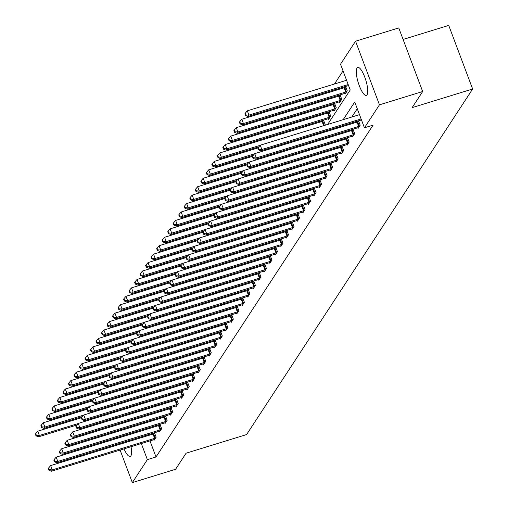 <?xml version="1.0" encoding="UTF-8"?>
<svg xmlns="http://www.w3.org/2000/svg" width="508" height="508" viewBox="0 0 508 508"><rect width="100%" height="100%" fill="white"/><g stroke="black" fill="none" stroke-linecap="round" stroke-linejoin="round"><path stroke-width="0.76" d="M367.062 94.812A14.656 3.975 72.9 0 1 366.332 95.409A14.656 3.975 72.9 0 1 358.724 84.112A14.656 3.975 72.9 0 1 356.984 67.989A14.656 3.975 72.9 0 1 357.708 67.393A14.656 3.975 72.9 0 1 365.322 78.696A14.656 3.975 72.9 0 1 367.062 94.812M131.026 446.716A14.656 3.975 72.9 0 1 130.905 455.828A14.656 3.975 72.9 0 1 130.181 456.425A14.656 3.975 72.9 0 1 124.016 448.875M122.072 443.598A14.656 3.975 72.9 0 1 121.837 442.817M120.567 437.331A14.656 3.975 72.9 0 1 120.434 436.512M120.263 430.695A14.656 3.975 72.9 0 1 120.479 429.768M403.098 39.446L448.729 25.4L472.637 89.008L246.596 434.569L186.093 453.193L175.558 469.297L132.34 482.6L120.117 450.075M343.04 70.891L334.474 83.991M329.66 91.351L328.955 92.424M324.142 99.778L323.444 100.857M318.63 108.21L317.925 109.29M313.112 116.643L312.414 117.716M307.6 125.076L306.896 126.149M327.666 124.447L350.215 89.979L340.525 64.192L355.549 41.218L379.457 104.826L364.433 127.8L354.736 102.013L343.186 119.672M379.457 104.826L422.669 91.529L398.761 27.921L355.549 41.218M138.621 410.712L138.913 411.486M142.672 403.593L143.142 402.59M148.19 395.16L148.654 394.157M153.702 386.734L154.172 385.731M159.22 378.301L159.683 377.298M164.732 369.868L165.202 368.865M170.25 361.442L170.713 360.439M175.762 353.009L176.232 352.006M181.28 344.576L181.743 343.573M186.792 336.144L187.261 335.14M192.31 327.717L192.773 326.714M197.822 319.284L198.291 318.281M203.34 310.852L203.803 309.848M208.851 302.425L209.321 301.422M214.37 293.992L214.833 292.989M219.881 285.56L220.351 284.556M225.4 277.127L225.863 276.123M230.911 268.7L231.381 267.697M236.43 260.267L236.893 259.264M241.941 251.835L242.411 250.831M247.459 243.408L247.923 242.405M252.971 234.975L253.441 233.972M258.489 226.543L258.953 225.539M264.001 218.11L264.471 217.113M269.519 209.683L269.983 208.68M275.031 201.251L275.501 200.247M280.549 192.818L281.013 191.814M286.061 184.391L286.531 183.388M291.579 175.959L292.043 174.955M297.091 167.526L297.561 166.522M302.609 159.099L303.073 158.096M308.121 150.666L308.591 149.663M313.639 142.234L314.103 141.23M319.151 133.801L319.621 132.798M324.669 125.374L325.203 124.555L323.59 120.256L323.018 121.133M328.346 118.688L328.6 119.367L330.721 116.122L329.101 111.823L328.53 112.7M333.858 110.255L334.112 110.934L336.233 107.69L334.62 103.391L334.048 104.267M339.376 101.829L339.63 102.502L341.751 99.263L340.131 94.964L339.56 95.834M344.888 93.396L345.142 94.069L347.262 90.83L345.65 86.531L345.078 87.408M149.968 440.887L156.013 456.971L373.075 125.139L364.433 127.8M357.257 108.712L351.828 117.011M347.015 124.365L346.316 125.444M341.503 132.798L340.798 133.871M335.985 141.23L335.286 142.303M330.473 149.657L329.768 150.736M324.955 158.09L324.256 159.169M319.443 166.522L318.738 167.596M313.925 174.955L313.226 176.028M308.413 183.382L307.708 184.461M302.895 191.814L302.197 192.888M297.383 200.247L296.678 201.32M291.865 208.674L291.167 209.753M286.353 217.106L285.648 218.186M280.835 225.539L280.137 226.612M275.323 233.972L274.618 235.045M269.805 242.399L269.107 243.478M264.293 250.831L263.589 251.904M258.775 259.264L258.077 260.337M253.263 267.691L252.559 268.77M247.745 276.123L247.047 277.203M242.233 284.556L241.529 285.629M236.715 292.989L236.017 294.062M231.204 301.415L230.499 302.495M225.685 309.848L224.987 310.921M220.174 318.281L219.469 319.354M214.655 326.707L213.957 327.787M209.144 335.14L208.439 336.213M203.625 343.573L202.927 344.646M198.114 352L197.409 353.079M192.596 360.432L191.897 361.512M187.084 368.865L186.379 369.938M181.566 377.298L180.867 378.371M176.054 385.724L175.349 386.804M170.536 394.157L169.837 395.23M165.024 402.59L164.319 403.663M159.506 411.016L158.807 412.096M153.994 419.449L153.289 420.529M148.476 427.882L147.777 428.955M147.695 434.854L147.987 435.623M153.759 439.725L154.013 440.398L156.134 437.159L154.521 432.86L153.943 433.737M160.103 431.095L159.868 431.14A1.88 0.4 159.4 0 0 159.245 431.298L159.525 431.971L161.646 428.727L160.033 424.428L159.461 425.304M164.789 422.859L165.043 423.539L167.164 420.294L165.551 415.995L164.973 416.871M170.301 414.433L170.555 415.106L172.676 411.861L171.063 407.568L170.491 408.438M175.819 406L176.073 406.673L178.194 403.435L176.581 399.136L176.003 400.012M181.331 397.567L181.585 398.247L183.706 395.002L182.093 390.703L181.521 391.579M186.849 389.134L187.103 389.814L189.224 386.569L187.611 382.276L187.033 383.146M192.361 380.708L192.615 381.381L194.735 378.142L193.123 373.844L192.551 374.72M198.704 372.078L198.469 372.123A1.88 0.4 159.4 0 0 197.853 372.281L198.133 372.955L200.254 369.71L198.641 365.411L198.063 366.287M203.391 363.842L203.644 364.522L205.765 361.277L204.153 356.978L203.581 357.854M208.909 355.416L209.163 356.089L211.284 352.85L209.671 348.551L209.093 349.421M215.252 346.786L215.017 346.831A1.88 0.4 159.4 0 0 214.395 346.989L214.674 347.656L216.795 344.418L215.182 340.119L214.611 340.995M219.939 338.55L220.193 339.23L222.314 335.985L220.701 331.686L220.123 332.562M225.45 330.117L225.704 330.797L227.825 327.552L226.212 323.259L225.641 324.129M230.969 321.691L231.223 322.364L233.343 319.126L231.731 314.827L231.153 315.703M236.48 313.258L236.734 313.938L238.855 310.693L237.242 306.394L236.671 307.27M241.999 304.825L242.252 305.505L244.373 302.26L242.761 297.961L242.183 298.837M247.51 296.399L247.764 297.072L249.885 293.834L248.272 289.535L247.701 290.405M253.854 287.769L253.619 287.814A1.88 0.4 159.4 0 0 253.003 287.973L253.282 288.646L255.403 285.401L253.79 281.102L253.213 281.978M258.54 279.533L258.794 280.213L260.915 276.968L259.302 272.669L258.731 273.545M264.058 271.101L264.312 271.78L266.433 268.535L264.82 264.243L264.243 265.113M270.402 262.477L270.167 262.522A1.88 0.4 159.4 0 0 269.545 262.68L269.824 263.347L271.951 260.109L270.332 255.81L269.761 256.686M275.088 254.241L275.342 254.921L277.463 251.676L275.85 247.377L275.272 248.253M280.6 245.809L280.854 246.488L282.981 243.243L281.362 238.944L280.791 239.82M286.118 237.382L286.372 238.055L288.493 234.817L286.88 230.518L286.302 231.394M291.63 228.949L291.884 229.629L294.011 226.384L292.392 222.085L291.821 222.961M297.148 220.516L297.402 221.196L299.523 217.951L297.91 213.652L297.339 214.528M302.66 212.09L302.914 212.763L305.041 209.518L303.422 205.226L302.851 206.096M308.178 203.657L308.432 204.33L310.553 201.092L308.94 196.793L308.369 197.669M313.69 195.224L313.944 195.904L316.071 192.659L314.452 188.36L313.88 189.236M319.208 186.792L319.462 187.471L321.583 184.226L319.97 179.934L319.399 180.804M325.552 178.168L325.317 178.213A1.88 0.4 159.4 0 0 324.695 178.371L324.974 179.038L327.101 175.8L325.482 171.501L324.91 172.377M330.238 169.932L330.492 170.612L332.613 167.367L331 163.068L330.429 163.944M335.75 161.5L336.01 162.179L338.131 158.934L336.512 154.635L335.94 155.512M341.268 153.073L341.522 153.746L343.643 150.508L342.03 146.209L341.459 147.079M346.78 144.64L347.04 145.313L349.161 142.075L347.542 137.776L346.97 138.652M352.298 136.208L352.552 136.887L354.673 133.642L353.06 129.343L352.489 130.219M357.81 127.775L358.07 128.454L360.191 125.209L358.572 120.917L358 121.787M118.142 444.811L117.85 444.043M115.868 438.779L115.583 438.01M113.602 432.74L113.316 431.971M111.335 426.707L111.042 425.939M109.068 420.675L108.776 419.9M422.669 91.529L412.134 107.633L472.637 89.008M156.013 456.971L147.364 459.632L132.34 482.6M123.209 428.93A14.656 3.975 72.9 0 1 123.908 429.571M127.038 434.48A14.656 3.975 72.9 0 1 127.394 435.229M129.419 440.48A14.656 3.975 72.9 0 1 129.667 441.262M139.052 437.515L139.344 438.283M141.326 443.548L147.364 459.632M338.372 127.025L337.674 128.105M332.861 135.458L332.156 136.531M327.343 143.891L326.644 144.964M321.831 152.317L321.126 153.397M316.313 160.75L315.614 161.83M310.801 169.183L310.096 170.256M305.283 177.616L304.584 178.689M299.771 186.042L299.066 187.122M294.253 194.475L293.554 195.548M288.741 202.908L288.036 203.981M283.223 211.334L282.518 212.414M277.711 219.767L277.006 220.847M272.193 228.2L271.488 229.273M266.681 236.633L265.976 237.706M261.163 245.059L260.458 246.139M255.651 253.492L254.946 254.565M250.133 261.925L249.428 262.998M244.621 270.351L243.916 271.431M239.103 278.784L238.398 279.864M233.591 287.217L232.886 288.29M228.073 295.65L227.368 296.723M222.561 304.076L221.856 305.156M217.043 312.509L216.338 313.582M211.531 320.942L210.826 322.015M206.013 329.368L205.308 330.448M200.501 337.801L199.796 338.874M194.983 346.234L194.278 347.307M189.471 354.66L188.766 355.74M183.953 363.093L183.248 364.173M178.441 371.526L177.736 372.599M172.923 379.959L172.218 381.032M167.411 388.385L166.707 389.465M161.893 396.818L161.188 397.891M156.381 405.251L155.677 406.324M150.863 413.677L150.158 414.757M145.352 422.11L144.647 423.189M139.833 430.543L139.129 431.616M134.639 419.532L135.344 418.459M140.157 411.099L140.862 410.026M145.669 402.673L146.374 401.593M151.187 394.24L151.892 393.167M156.699 385.807L157.404 384.734M162.217 377.38L162.922 376.301M167.729 368.948L168.434 367.875M173.247 360.515L173.952 359.442M178.759 352.088L179.464 351.009M184.277 343.656L184.982 342.576M189.789 335.223L190.494 334.15M195.307 326.79L196.012 325.717M200.819 318.364L201.524 317.284M206.337 309.931L207.042 308.858M211.849 301.498L212.554 300.425M217.367 293.072L218.072 291.992M222.879 284.639L223.584 283.559M228.397 276.206L229.102 275.133M233.909 267.773L234.613 266.7M239.427 259.347L240.132 258.267M244.939 250.914L245.643 249.841M250.457 242.481L251.162 241.408M255.969 234.055L256.673 232.975M261.487 225.622L262.191 224.542M266.998 217.189L267.703 216.116M272.517 208.756L273.221 207.683M278.028 200.33L278.733 199.25M283.547 191.897L284.251 190.824M289.058 183.464L289.763 182.391M294.577 175.038L295.281 173.958M300.088 166.605L300.793 165.532M305.606 158.172L306.311 157.099M311.118 149.746L311.823 148.666M316.636 141.313L317.341 140.233M322.148 132.88L322.853 131.807M129.978 413.372L130.27 414.147M132.251 419.411L132.537 420.18M154.616 438.379L153.003 434.08L50.667 465.582L52.28 469.881L154.616 438.379A1.88 0.4 159.4 0 0 155.289 438.144L155.562 438.029M49.282 469.69L48.641 467.97L48.285 468.509L48.933 470.23L49.282 469.69L52.28 469.881L51.397 471.234L153.733 439.731A1.88 0.4 159.4 0 1 154.349 439.572L154.584 439.522M153.003 434.08A1.88 0.4 159.4 0 0 153.67 433.845L154.73 433.419M50.667 465.582L48.641 467.97M48.933 470.23L51.397 471.234M81.502 417.728L37.744 431.197L39.357 435.496L38.475 436.848L76.886 425.025M78.124 423.564L39.357 435.496L36.36 435.305L35.712 433.584L35.363 434.124L36.011 435.845L36.36 435.305M38.475 436.848L36.011 435.845M35.712 433.584L37.744 431.197M160.128 429.946L158.515 425.653L56.185 457.149L57.798 461.448L160.128 429.946A1.88 0.4 159.4 0 0 160.801 429.711L161.074 429.603M54.8 461.258L54.153 459.537L53.804 460.077L54.445 461.797L54.8 461.258L57.798 461.448L56.915 462.801L159.245 431.298M158.515 425.653A1.88 0.4 159.4 0 0 159.188 425.412L160.242 424.986M56.185 457.149L54.153 459.537M54.445 461.797L56.915 462.801M165.646 421.519L164.033 417.22L61.697 448.723L63.309 453.015L165.646 421.519A1.88 0.4 159.4 0 0 166.319 421.278L166.592 421.17M60.312 452.825L59.671 451.104L59.315 451.65L59.963 453.365L60.312 452.825L63.309 453.015L62.427 454.368L164.763 422.866A1.88 0.4 159.4 0 1 165.379 422.707L165.614 422.662M164.033 417.22A1.88 0.4 159.4 0 0 164.7 416.979L165.76 416.56M61.697 448.723L59.671 451.104M59.963 453.365L62.427 454.368M87.014 409.296L43.256 422.77L44.875 427.069L43.993 428.415L82.398 416.592M83.642 415.131L44.875 427.069L41.878 426.872L41.231 425.158L40.875 425.698L41.523 427.412L41.878 426.872M43.993 428.415L41.523 427.412M41.231 425.158L43.256 422.77M92.532 400.869L48.774 414.338L50.387 418.636L49.505 419.989L87.916 408.165M89.154 406.705L50.387 418.636L47.39 418.446L46.742 416.725L46.393 417.265L47.041 418.986L47.39 418.446M49.505 419.989L47.041 418.986M46.742 416.725L48.774 414.338M171.158 413.087L169.545 408.788L67.215 440.29L68.828 444.589L171.158 413.087A1.88 0.4 159.4 0 0 171.831 412.852L172.104 412.737M65.83 444.392L65.183 442.678L64.834 443.217L65.475 444.938L65.83 444.392L68.828 444.589L67.945 445.935L170.275 414.439A1.88 0.4 159.4 0 1 170.898 414.28L171.132 414.23M169.545 408.788A1.88 0.4 159.4 0 0 170.218 408.553L171.272 408.127M67.215 440.29L65.183 442.678M65.475 444.938L67.945 445.935M176.676 404.654L175.063 400.355L72.727 431.857L74.339 436.156L176.676 404.654A1.88 0.4 159.4 0 0 177.349 404.419L177.622 404.311M71.342 435.966L70.701 434.245L70.345 434.785L70.993 436.505L71.342 435.966L74.339 436.156L73.457 437.509L175.793 406.006A1.88 0.4 159.4 0 1 176.409 405.848L176.644 405.803M175.063 400.355A1.88 0.4 159.4 0 0 175.73 400.12L176.79 399.694M72.727 431.857L70.701 434.245M70.993 436.505L73.457 437.509M182.188 396.227L180.575 391.928L78.245 423.424L79.858 427.723L182.188 396.227A1.88 0.4 159.4 0 0 182.861 395.986L183.134 395.878M76.86 427.533L76.213 425.812L75.863 426.352L76.505 428.073L76.86 427.533L79.858 427.723L78.975 429.076L181.305 397.574A1.88 0.4 159.4 0 1 181.928 397.415L182.162 397.37M180.575 391.928A1.88 0.4 159.4 0 0 181.248 391.687L182.302 391.268M78.245 423.424L76.213 425.812M76.505 428.073L78.975 429.076M98.044 392.436L54.286 405.905L55.905 410.204L55.023 411.556L93.428 399.733M94.672 398.272L55.905 410.204L52.908 410.013L52.261 408.292L51.905 408.832L52.553 410.553L52.908 410.013M55.023 411.556L52.553 410.553M52.261 408.292L54.286 405.905M103.562 384.004L59.804 397.478L61.417 401.771L60.535 403.123L98.946 391.3M100.184 389.839L61.417 401.771L58.42 401.58L57.772 399.86L57.423 400.406L58.071 402.12L58.42 401.58M60.535 403.123L58.071 402.12M57.772 399.86L59.804 397.478M109.08 375.577L65.316 389.045L66.935 393.344L66.053 394.691L104.457 382.873M105.702 381.406L66.935 393.344L63.938 393.148L63.29 391.433L62.935 391.973L63.583 393.694L63.938 393.148M66.053 394.691L63.583 393.694M63.29 391.433L65.316 389.045M187.706 387.795L186.093 383.496L83.757 414.998L85.369 419.297L187.706 387.795A1.88 0.4 159.4 0 0 188.379 387.553L188.652 387.445M82.372 419.1L81.731 417.385L81.375 417.925L82.023 419.64L82.372 419.1L85.369 419.297L84.487 420.643L186.823 389.147A1.88 0.4 159.4 0 1 187.439 388.988L187.674 388.938M186.093 383.496A1.88 0.4 159.4 0 0 186.76 383.261L187.82 382.835M83.757 414.998L81.731 417.385M82.023 419.64L84.487 420.643M114.592 367.144L70.834 380.613L72.447 384.912L71.565 386.264L109.976 374.44M111.214 372.98L72.447 384.912L69.45 384.721L68.802 383L68.453 383.54L69.101 385.261L69.45 384.721M71.565 386.264L69.101 385.261M68.802 383L70.834 380.613M193.218 379.362L191.605 375.063L89.275 406.565L90.888 410.864L193.218 379.362A1.88 0.4 159.4 0 0 193.891 379.127L194.164 379.012M87.89 410.674L87.243 408.953L86.893 409.492L87.535 411.213L87.89 410.674L90.888 410.864L90.005 412.217L192.335 380.714A1.88 0.4 159.4 0 1 192.957 380.555L193.192 380.511M191.605 375.063A1.88 0.4 159.4 0 0 192.278 374.828L193.332 374.402M89.275 406.565L87.243 408.953M87.535 411.213L90.005 412.217M120.11 358.712L76.346 372.18L77.965 376.479L77.083 377.831L115.487 366.008M116.732 364.547L77.965 376.479L74.968 376.288L74.32 374.567L73.965 375.107L74.612 376.828L74.968 376.288M77.083 377.831L74.612 376.828M74.32 374.567L76.346 372.18M198.736 370.929L197.123 366.636L94.786 398.132L96.399 402.431L198.736 370.929A1.88 0.4 159.4 0 0 199.409 370.694L199.682 370.586M93.402 402.241L92.761 400.52L92.405 401.06L93.053 402.78L93.402 402.241L96.399 402.431L95.517 403.784L197.853 372.281M197.123 366.636A1.88 0.4 159.4 0 0 197.79 366.395L198.85 365.97M94.786 398.132L92.761 400.52M93.053 402.78L95.517 403.784M125.622 350.285L81.864 363.753L83.477 368.052L82.594 369.399L121.006 357.575M122.244 356.114L83.477 368.052L80.48 367.855L79.839 366.141L79.483 366.681L80.131 368.395L80.48 367.855M82.594 369.399L80.131 368.395M79.839 366.141L81.864 363.753M204.248 362.502L202.635 358.204L100.305 389.706L101.918 393.998L204.248 362.502A1.88 0.4 159.4 0 0 204.921 362.261L205.194 362.153M98.92 393.808L98.273 392.087L97.923 392.633L98.565 394.348L98.92 393.808L101.918 393.998L101.035 395.351L203.365 363.855A1.88 0.4 159.4 0 1 203.987 363.69L204.222 363.645M202.635 358.204A1.88 0.4 159.4 0 0 203.308 357.962L204.362 357.543M100.305 389.706L98.273 392.087M98.565 394.348L101.035 395.351M131.14 341.852L87.376 355.321L88.995 359.62L88.113 360.972L126.517 349.148M127.762 347.688L88.995 359.62L85.998 359.429L85.35 357.708L84.995 358.248L85.642 359.969L85.998 359.429M88.113 360.972L85.642 359.969M85.35 357.708L87.376 355.321M209.766 354.07L208.153 349.771L105.816 381.273L107.429 385.572L209.766 354.07A1.88 0.4 159.4 0 0 210.439 353.835L210.712 353.72M104.432 385.375L103.791 383.661L103.435 384.2L104.083 385.921L104.432 385.375L107.429 385.572L106.547 386.925L208.883 355.422A1.88 0.4 159.4 0 1 209.499 355.263L209.734 355.213M208.153 349.771A1.88 0.4 159.4 0 0 208.82 349.536L209.88 349.11M105.816 381.273L103.791 383.661M104.083 385.921L106.547 386.925M136.652 333.419L92.894 346.888L94.507 351.187L93.624 352.539L132.036 340.716M133.274 339.255L94.507 351.187L91.51 350.996L90.868 349.275L90.513 349.815L91.161 351.536L91.51 350.996M93.624 352.539L91.161 351.536M90.868 349.275L92.894 346.888M215.278 345.637L213.665 341.338L111.335 372.84L112.947 377.139L215.278 345.637A1.88 0.4 159.4 0 0 215.951 345.402L216.224 345.294M109.95 376.949L109.303 375.228L108.953 375.768L109.595 377.488L109.95 376.949L112.947 377.139L112.065 378.492L214.395 346.989M213.665 341.338A1.88 0.4 159.4 0 0 214.338 341.103L215.392 340.678M111.335 372.84L109.303 375.228M109.595 377.488L112.065 378.492M142.17 324.987L98.406 338.461L100.025 342.754L99.143 344.106L137.547 332.283M138.792 330.822L100.025 342.754L97.028 342.563L96.38 340.843L96.025 341.389L96.672 343.103L97.028 342.563M99.143 344.106L96.672 343.103M96.38 340.843L98.406 338.461M220.796 337.21L219.183 332.911L116.846 364.414L118.459 368.706L220.796 337.21A1.88 0.4 159.4 0 0 221.469 336.969L221.742 336.861M115.462 368.516L114.821 366.795L114.465 367.335L115.113 369.056L115.462 368.516L118.459 368.706L117.577 370.059L219.913 338.557A1.88 0.4 159.4 0 1 220.529 338.398L220.764 338.353M219.183 332.911A1.88 0.4 159.4 0 0 219.85 332.67L220.91 332.251M116.846 364.414L114.821 366.795M115.113 369.056L117.577 370.059M147.682 316.56L103.924 330.029L105.537 334.327L104.654 335.68L143.066 323.856M144.304 322.389L105.537 334.327L102.54 334.131L101.898 332.416L101.543 332.956L102.191 334.677L102.54 334.131M104.654 335.68L102.191 334.677M101.898 332.416L103.924 330.029M226.308 328.778L224.695 324.479L122.364 355.981L123.977 360.28L226.308 328.778A1.88 0.4 159.4 0 0 226.981 328.536L227.254 328.428M120.98 360.083L120.332 358.369L119.983 358.908L120.625 360.623L120.98 360.083L123.977 360.28L123.095 361.626L225.425 330.13A1.88 0.4 159.4 0 1 226.047 329.971L226.282 329.921M224.695 324.479A1.88 0.4 159.4 0 0 225.368 324.244L226.422 323.818M122.364 355.981L120.332 358.369M120.625 360.623L123.095 361.626M153.2 308.127L109.436 321.596L111.055 325.895L110.172 327.247L148.577 315.424M149.822 313.963L111.055 325.895L108.058 325.704L107.41 323.983L107.055 324.523L107.702 326.244L108.058 325.704M110.172 327.247L107.702 326.244M107.41 323.983L109.436 321.596M231.826 320.345L230.213 316.046L127.876 347.548L129.489 351.847L231.826 320.345A1.88 0.4 159.4 0 0 232.499 320.11L232.772 319.996M126.492 351.657L125.851 349.936L125.495 350.476L126.143 352.196L126.492 351.657L129.489 351.847L128.607 353.2L230.943 321.697A1.88 0.4 159.4 0 1 231.559 321.539L231.794 321.494M230.213 316.046A1.88 0.4 159.4 0 0 230.88 315.811L231.94 315.385M127.876 347.548L125.851 349.936M126.143 352.196L128.607 353.2M158.712 299.695L114.954 313.169L116.567 317.462L115.684 318.814L154.095 306.991M155.334 305.53L116.567 317.462L113.57 317.271L112.928 315.551L112.573 316.09L113.221 317.811L113.57 317.271M115.684 318.814L113.221 317.811M112.928 315.551L114.954 313.169M237.338 311.912L235.725 307.619L133.394 339.115L135.007 343.414L237.338 311.912A1.88 0.4 159.4 0 0 238.011 311.677L238.284 311.569M132.01 343.224L131.362 341.503L131.013 342.043L131.655 343.764L132.01 343.224L135.007 343.414L134.125 344.767L236.455 313.265A1.88 0.4 159.4 0 1 237.077 313.106L237.312 313.061M235.725 307.619A1.88 0.4 159.4 0 0 236.398 307.378L237.452 306.953M133.394 339.115L131.362 341.503M131.655 343.764L134.125 344.767M164.23 291.268L120.466 304.736L122.085 309.035L121.202 310.382L159.607 298.558M160.852 297.097L122.085 309.035L119.088 308.839L118.44 307.124L118.085 307.664L118.732 309.378L119.088 308.839M121.202 310.382L118.732 309.378M118.44 307.124L120.466 304.736M242.856 303.486L241.243 299.187L138.906 330.689L140.519 334.982L242.856 303.486A1.88 0.4 159.4 0 0 243.529 303.244L243.802 303.136M137.528 334.791L136.881 333.07L136.525 333.616L137.173 335.331L137.528 334.791L140.519 334.982L139.637 336.334L241.973 304.838A1.88 0.4 159.4 0 1 242.589 304.673L242.824 304.629M241.243 299.187A1.88 0.4 159.4 0 0 241.91 298.952L242.97 298.526M138.906 330.689L136.881 333.07M137.173 335.331L139.637 336.334M169.742 282.835L125.984 296.304L127.597 300.603L126.714 301.955L165.125 290.132M166.364 288.671L127.597 300.603L124.6 300.412L123.958 298.691L123.603 299.231L124.25 300.952L124.6 300.412M126.714 301.955L124.25 300.952M123.958 298.691L125.984 296.304M248.374 295.053L246.755 290.754L144.424 322.256L146.037 326.555L248.374 295.053A1.88 0.4 159.4 0 0 249.041 294.818L249.314 294.704M143.04 326.365L142.392 324.644L142.043 325.184L142.684 326.904L143.04 326.365L146.037 326.555L145.155 327.908L247.485 296.405A1.88 0.4 159.4 0 1 248.107 296.247L248.342 296.196M246.755 290.754A1.88 0.4 159.4 0 0 247.428 290.519L248.482 290.093M144.424 322.256L142.392 324.644M142.684 326.904L145.155 327.908M175.26 274.403L131.496 287.871L133.115 292.17L132.232 293.522L170.637 281.699M171.882 280.238L133.115 292.17L130.118 291.979L129.47 290.259L129.115 290.798L129.762 292.519L130.118 291.979M132.232 293.522L129.762 292.519M129.47 290.259L131.496 287.871M253.886 286.62L252.273 282.327L149.936 313.823L151.549 318.122L253.886 286.62A1.88 0.4 159.4 0 0 254.559 286.385L254.832 286.277M148.558 317.932L147.911 316.211L147.555 316.751L148.203 318.472L148.558 317.932L151.549 318.122L150.666 319.475L253.003 287.973M252.273 282.327A1.88 0.4 159.4 0 0 252.94 282.086L254 281.661M149.936 313.823L147.911 316.211M148.203 318.472L150.666 319.475M180.772 265.97L137.014 279.444L138.627 283.743L137.744 285.09L176.155 273.266M177.394 271.805L138.627 283.743L135.63 283.547L134.988 281.826L134.633 282.372L135.28 284.086L135.63 283.547M137.744 285.09L135.28 284.086M134.988 281.826L137.014 279.444M259.404 278.194L257.785 273.895L155.454 305.397L157.067 309.69L259.404 278.194A1.88 0.4 159.4 0 0 260.071 277.952L260.344 277.844M154.07 309.499L153.422 307.778L153.073 308.318L153.714 310.039L154.07 309.499L157.067 309.69L156.185 311.042L258.515 279.54A1.88 0.4 159.4 0 1 259.137 279.381L259.372 279.337M257.785 273.895A1.88 0.4 159.4 0 0 258.458 273.653L259.512 273.234M155.454 305.397L153.422 307.778M153.714 310.039L156.185 311.042M186.29 257.543L142.526 271.012L144.145 275.311L143.262 276.663L181.667 264.839M182.912 263.379L144.145 275.311L141.148 275.12L140.5 273.399L140.144 273.939L140.792 275.66L141.148 275.12M143.262 276.663L140.792 275.66M140.5 273.399L142.526 271.012M264.916 269.761L263.303 265.462L160.966 296.964L162.579 301.263L264.916 269.761A1.88 0.4 159.4 0 0 265.589 269.526L265.862 269.411M159.588 301.066L158.941 299.352L158.585 299.891L159.233 301.606L159.588 301.066L162.579 301.263L161.696 302.609L264.033 271.113A1.88 0.4 159.4 0 1 264.649 270.954L264.884 270.904M263.303 265.462A1.88 0.4 159.4 0 0 263.969 265.227L265.03 264.801M160.966 296.964L158.941 299.352M159.233 301.606L161.696 302.609M191.802 249.111L148.044 262.579L149.657 266.878L148.774 268.23L187.185 256.407M188.424 254.946L149.657 266.878L146.66 266.687L146.018 264.966L145.663 265.506L146.31 267.227L146.66 266.687M148.774 268.23L146.31 267.227M146.018 264.966L148.044 262.579M270.434 261.328L268.815 257.029L166.484 288.531L168.097 292.83L270.434 261.328A1.88 0.4 159.4 0 0 271.101 261.093L271.374 260.979M165.1 292.64L164.452 290.919L164.103 291.459L164.744 293.18L165.1 292.64L168.097 292.83L167.215 294.183L269.545 262.68M268.815 257.029A1.88 0.4 159.4 0 0 269.488 256.794L270.542 256.369M166.484 288.531L164.452 290.919M164.744 293.18L167.215 294.183M197.32 240.678L153.556 254.152L155.175 258.445L154.292 259.798L192.697 247.974M193.942 246.513L155.175 258.445L152.178 258.255L151.53 256.534L151.174 257.073L151.822 258.794L152.178 258.255M154.292 259.798L151.822 258.794M151.53 256.534L153.556 254.152M275.946 252.901L274.333 248.602L171.996 280.099L173.609 284.397L275.946 252.901A1.88 0.4 159.4 0 0 276.619 252.66L276.892 252.552M170.618 284.207L169.97 282.486L169.615 283.026L170.263 284.747L170.618 284.207L173.609 284.397L172.726 285.75L275.063 254.248A1.88 0.4 159.4 0 1 275.679 254.089L275.914 254.044M274.333 248.602A1.88 0.4 159.4 0 0 274.999 248.361L276.06 247.942M171.996 280.099L169.97 282.486M170.263 284.747L172.726 285.75M202.832 232.251L159.074 245.72L160.687 250.019L159.804 251.365L198.215 239.547M199.454 238.081L160.687 250.019L157.69 249.822L157.048 248.107L156.693 248.647L157.34 250.361L157.69 249.822M159.804 251.365L157.34 250.361M157.048 248.107L159.074 245.72M281.464 244.469L279.844 240.17L177.514 271.672L179.127 275.971L281.464 244.469A1.88 0.4 159.4 0 0 282.13 244.227L282.404 244.119M176.13 275.774L175.482 274.06L175.133 274.599L175.774 276.314L176.13 275.774L179.127 275.971L178.244 277.317L280.575 245.821A1.88 0.4 159.4 0 1 281.197 245.656L281.432 245.612M279.844 240.17A1.88 0.4 159.4 0 0 280.518 239.935L281.572 239.509M177.514 271.672L175.482 274.06M175.774 276.314L178.244 277.317M208.35 223.818L164.586 237.287L166.205 241.586L165.322 242.938L203.727 231.115M204.972 229.654L166.205 241.586L163.208 241.395L162.56 239.674L162.204 240.214L162.852 241.935L163.208 241.395M165.322 242.938L162.852 241.935M162.56 239.674L164.586 237.287M286.976 236.036L285.363 231.737L183.026 263.239L184.639 267.538L286.976 236.036A1.88 0.4 159.4 0 0 287.649 235.801L287.922 235.687M181.648 267.348L181 265.627L180.645 266.167L181.292 267.887L181.648 267.348L184.639 267.538L183.756 268.891L286.093 237.388A1.88 0.4 159.4 0 1 286.709 237.23L286.944 237.179M285.363 231.737A1.88 0.4 159.4 0 0 286.029 231.502L287.09 231.076M183.026 263.239L181 265.627M181.292 267.887L183.756 268.891M213.862 215.386L170.104 228.854L171.717 233.153L170.834 234.506L209.245 222.682M210.483 221.221L171.717 233.153L168.719 232.962L168.078 231.242L167.723 231.781L168.37 233.502L168.719 232.962M170.834 234.506L168.37 233.502M168.078 231.242L170.104 228.854M292.494 227.603L290.874 223.31L188.544 254.806L190.157 259.105L292.494 227.603A1.88 0.4 159.4 0 0 293.16 227.368L293.434 227.26M187.16 258.915L186.512 257.194L186.163 257.734L186.804 259.455L187.16 258.915L190.157 259.105L189.274 260.458L291.605 228.956A1.88 0.4 159.4 0 1 292.227 228.797L292.462 228.752M290.874 223.31A1.88 0.4 159.4 0 0 291.548 223.069L292.602 222.644M188.544 254.806L186.512 257.194M186.804 259.455L189.274 260.458M219.38 206.953L175.616 220.428L177.235 224.726L176.352 226.073L214.757 214.249M216.002 212.789L177.235 224.726L174.238 224.53L173.59 222.815L173.234 223.355L173.882 225.069L174.238 224.53M176.352 226.073L173.882 225.069M173.59 222.815L175.616 220.428M298.005 219.177L296.393 214.878L194.056 246.38L195.675 250.673L298.005 219.177A1.88 0.4 159.4 0 0 298.679 218.935L298.952 218.827M192.678 250.482L192.03 248.761L191.675 249.307L192.322 251.022L192.678 250.482L195.675 250.673L194.786 252.025L297.123 220.523A1.88 0.4 159.4 0 1 297.739 220.364L297.974 220.32M296.393 214.878A1.88 0.4 159.4 0 0 297.059 214.636L298.12 214.217M194.056 246.38L192.03 248.761M192.322 251.022L194.786 252.025M224.892 198.526L181.134 211.995L182.747 216.294L181.864 217.646L220.275 205.823M221.513 204.362L182.747 216.294L179.749 216.103L179.108 214.382L178.752 214.922L179.4 216.643L179.749 216.103M181.864 217.646L179.4 216.643M179.108 214.382L181.134 211.995M303.524 210.744L301.904 206.445L199.574 237.947L201.187 242.246L303.524 210.744A1.88 0.4 159.4 0 0 304.19 210.509L304.463 210.395M198.19 242.049L197.542 240.335L197.193 240.875L197.834 242.595L198.19 242.049L201.187 242.246L200.304 243.592L302.635 212.096A1.88 0.4 159.4 0 1 303.257 211.938L303.492 211.887M301.904 206.445A1.88 0.4 159.4 0 0 302.577 206.21L303.632 205.784M199.574 237.947L197.542 240.335M197.834 242.595L200.304 243.592M230.41 190.094L186.646 203.562L188.265 207.861L187.382 209.213L225.787 197.39M227.032 195.929L188.265 207.861L185.268 207.67L184.62 205.95L184.264 206.489L184.912 208.21L185.268 207.67M187.382 209.213L184.912 208.21M184.62 205.95L186.646 203.562M309.035 202.311L307.423 198.012L205.086 229.514L206.705 233.813L309.035 202.311A1.88 0.4 159.4 0 0 309.709 202.076L309.982 201.968M203.708 233.623L203.06 231.902L202.705 232.442L203.352 234.163L203.708 233.623L206.705 233.813L205.816 235.166L308.153 203.664A1.88 0.4 159.4 0 1 308.769 203.505L309.004 203.46M307.423 198.012A1.88 0.4 159.4 0 0 308.089 197.777L309.15 197.352M205.086 229.514L203.06 231.902M203.352 234.163L205.816 235.166M235.922 181.661L192.164 195.136L193.777 199.428L192.894 200.781L231.305 188.957M232.543 187.496L193.777 199.428L190.779 199.238L190.138 197.517L189.782 198.063L190.43 199.777L190.779 199.238M192.894 200.781L190.43 199.777M190.138 197.517L192.164 195.136M314.554 193.885L312.934 189.586L210.604 221.082L212.217 225.381L314.554 193.885A1.88 0.4 159.4 0 0 315.22 193.643L315.493 193.535M209.22 225.19L208.572 223.469L208.223 224.009L208.864 225.73L209.22 225.19L212.217 225.381L211.334 226.733L313.665 195.231A1.88 0.4 159.4 0 1 314.287 195.072L314.522 195.028M312.934 189.586A1.88 0.4 159.4 0 0 313.607 189.344L314.662 188.925M210.604 221.082L208.572 223.469M208.864 225.73L211.334 226.733M241.44 173.234L197.675 186.703L199.295 191.002L198.412 192.348L236.817 180.531M238.061 179.064L199.295 191.002L196.298 190.805L195.65 189.09L195.294 189.63L195.942 191.351L196.298 190.805M198.412 192.348L195.942 191.351M195.65 189.09L197.675 186.703M320.065 185.452L318.452 181.153L216.116 212.655L217.735 216.954L320.065 185.452A1.88 0.4 159.4 0 0 320.739 185.21L321.012 185.102M214.738 216.757L214.09 215.043L213.735 215.583L214.382 217.297L214.738 216.757L217.735 216.954L216.846 218.3L319.183 186.804A1.88 0.4 159.4 0 1 319.799 186.646L320.034 186.595M318.452 181.153A1.88 0.4 159.4 0 0 319.119 180.918L320.18 180.492M216.116 212.655L214.09 215.043M214.382 217.297L216.846 218.3M246.951 164.802L203.194 178.27L204.807 182.569L203.924 183.921L242.335 172.098M243.573 170.637L204.807 182.569L201.809 182.378L201.168 180.657L200.812 181.197L201.46 182.918L201.809 182.378M203.924 183.921L201.46 182.918M201.168 180.657L203.194 178.27M325.584 177.019L323.964 172.72L221.634 204.222L223.247 208.521L325.584 177.019A1.88 0.4 159.4 0 0 326.25 176.784L326.523 176.67M220.25 208.331L219.602 206.61L219.253 207.15L219.894 208.871L220.25 208.331L223.247 208.521L222.364 209.874L324.695 178.371M323.964 172.72A1.88 0.4 159.4 0 0 324.637 172.485L325.691 172.06M221.634 204.222L219.602 206.61M219.894 208.871L222.364 209.874M252.47 156.369L208.705 169.837L210.325 174.136L209.442 175.489L247.847 163.665M249.091 162.204L210.325 174.136L207.328 173.946L206.68 172.225L206.324 172.764L206.972 174.485L207.328 173.946M209.442 175.489L206.972 174.485M206.68 172.225L208.705 169.837M331.095 168.586L329.482 164.294L227.146 195.79L228.765 200.089L331.095 168.586A1.88 0.4 159.4 0 0 331.768 168.351L332.041 168.243M225.768 199.898L225.12 198.177L224.765 198.717L225.412 200.438L225.768 199.898L228.765 200.089L227.876 201.441L330.213 169.939A1.88 0.4 159.4 0 1 330.829 169.78L331.064 169.736M329.482 164.294A1.88 0.4 159.4 0 0 330.149 164.052L331.21 163.627M227.146 195.79L225.12 198.177M225.412 200.438L227.876 201.441M257.981 147.942L214.224 161.411L215.837 165.71L214.954 167.056L253.365 155.232M254.603 153.772L215.837 165.71L212.839 165.513L212.198 163.798L211.842 164.338L212.49 166.053L212.839 165.513M214.954 167.056L212.49 166.053M212.198 163.798L214.224 161.411M336.614 160.16L334.994 155.861L232.664 187.363L234.277 191.656L336.614 160.16A1.88 0.4 159.4 0 0 337.28 159.918L337.553 159.81M231.28 191.465L230.632 189.744L230.283 190.29L230.924 192.005L231.28 191.465L234.277 191.656L233.394 193.008L335.725 161.512A1.88 0.4 159.4 0 1 336.347 161.347L336.582 161.303M334.994 155.861A1.88 0.4 159.4 0 0 335.667 155.619L336.721 155.2M232.664 187.363L230.632 189.744M230.924 192.005L233.394 193.008M323.799 120.815L322.745 121.241A1.88 0.4 -20.6 0 1 322.072 121.476L219.735 152.978L221.355 157.277L220.472 158.629L258.877 146.806M260.121 145.345L221.355 157.277L218.357 157.086L217.71 155.365L217.354 155.905L218.002 157.626L218.357 157.086M220.472 158.629L218.002 157.626M217.71 155.365L219.735 152.978M342.125 151.727L340.512 147.428L238.176 178.93L239.795 183.229L342.125 151.727A1.88 0.4 159.4 0 0 342.798 151.492L343.071 151.378M236.798 183.032L236.15 181.318L235.795 181.858L236.442 183.579L236.798 183.032L239.795 183.229L238.906 184.582L341.243 153.079A1.88 0.4 159.4 0 1 341.859 152.921L342.094 152.87M340.512 147.428A1.88 0.4 159.4 0 0 341.179 147.193L342.24 146.768M238.176 178.93L236.15 181.318M236.442 183.579L238.906 184.582M329.317 112.382L328.257 112.808A1.88 0.4 -20.6 0 1 327.584 113.049L225.254 144.545L226.866 148.844L225.984 150.197L328.32 118.694A1.88 0.4 -20.6 0 1 328.936 118.535L329.171 118.491M330.149 116.999L329.876 117.107A1.88 0.4 -20.6 0 1 329.203 117.342L226.866 148.844L223.869 148.654L223.228 146.933L222.872 147.472L223.52 149.193L223.869 148.654M225.984 150.197L223.52 149.193M223.228 146.933L225.254 144.545M347.643 143.294L346.024 138.995L243.694 170.498L245.307 174.796L347.643 143.294A1.88 0.4 159.4 0 0 348.31 143.059L348.583 142.951M242.31 174.606L241.662 172.885L241.313 173.425L241.954 175.146L242.31 174.606L245.307 174.796L244.424 176.149L346.754 144.647A1.88 0.4 159.4 0 1 347.377 144.488L347.612 144.443M346.024 138.995A1.88 0.4 159.4 0 0 346.697 138.76L347.751 138.335M243.694 170.498L241.662 172.885M241.954 175.146L244.424 176.149M334.829 103.956L333.775 104.375A1.88 0.4 -20.6 0 1 333.102 104.616L230.765 136.119L232.385 140.411L231.502 141.764L333.832 110.268A1.88 0.4 -20.6 0 1 334.455 110.103L334.683 110.058M335.661 108.566L335.388 108.674A1.88 0.4 -20.6 0 1 334.715 108.915L232.385 140.411L229.387 140.221L228.74 138.5L228.384 139.046L229.032 140.76L229.387 140.221M231.502 141.764L229.032 140.76M228.74 138.5L230.765 136.119M353.155 134.868L351.542 130.569L249.206 162.071L250.825 166.364L353.155 134.868A1.88 0.4 159.4 0 0 353.828 134.626L354.101 134.518M247.828 166.173L247.18 164.452L246.825 164.992L247.472 166.713L247.828 166.173L250.825 166.364L249.936 167.716L352.273 136.214A1.88 0.4 159.4 0 1 352.889 136.055L353.124 136.011M351.542 130.569A1.88 0.4 159.4 0 0 352.209 130.327L353.27 129.908M249.206 162.071L247.18 164.452M247.472 166.713L249.936 167.716M340.347 95.523L339.287 95.948A1.88 0.4 -20.6 0 1 338.614 96.183L236.284 127.686L237.896 131.985L237.014 133.337L339.35 101.835A1.88 0.4 -20.6 0 1 339.966 101.676L340.201 101.625M341.179 100.133L340.906 100.247A1.88 0.4 -20.6 0 1 340.233 100.482L237.896 131.985L234.899 131.788L234.258 130.073L233.902 130.613L234.55 132.334L234.899 131.788M237.014 133.337L234.55 132.334M234.258 130.073L236.284 127.686M358.673 126.435L357.054 122.136L254.724 153.638L256.337 157.937L358.673 126.435A1.88 0.4 159.4 0 0 359.34 126.194L359.613 126.086M253.34 157.74L252.692 156.026L252.343 156.566L252.984 158.28L253.34 157.74L256.337 157.937L255.454 159.283L357.784 127.787A1.88 0.4 159.4 0 1 358.407 127.629L358.642 127.578M357.054 122.136A1.88 0.4 159.4 0 0 357.727 121.901L358.781 121.476M254.724 153.638L252.692 156.026M252.984 158.28L255.454 159.283M345.859 87.09L344.805 87.516A1.88 0.4 -20.6 0 1 344.132 87.757L241.795 119.253L243.415 123.552L242.532 124.904L344.862 93.402A1.88 0.4 -20.6 0 1 345.484 93.243L345.713 93.199M346.691 91.707L346.418 91.815A1.88 0.4 -20.6 0 1 345.745 92.05L243.415 123.552L240.417 123.361L239.77 121.641L239.414 122.18L240.062 123.901L240.417 123.361M242.532 124.904L240.062 123.901M239.77 121.641L241.795 119.253M359.493 114.656L260.236 145.205L261.855 149.504L361.105 118.948M258.858 149.314L258.21 147.593L257.854 148.133L258.502 149.854L258.858 149.314L261.855 149.504L260.966 150.857L361.467 119.92M260.236 145.205L258.21 147.593M258.502 149.854L260.966 150.857M346.57 80.27L247.313 110.827L248.926 115.119L248.044 116.472L348.545 85.534M348.183 84.569L248.926 115.119L245.929 114.929L245.288 113.208L244.932 113.748L245.58 115.468L245.929 114.929M248.044 116.472L245.58 115.468M245.288 113.208L247.313 110.827M155.289 438.144L153.67 433.845M142.049 402.927L142.342 403.695M141.37 403.136L141.656 403.904M160.801 429.711L159.188 425.412M166.319 421.278L164.7 416.979M147.568 394.494L147.853 395.268M146.882 394.703L147.174 395.478M153.079 386.067L153.372 386.836M152.4 386.277L152.686 387.045M171.831 412.852L170.218 408.553M177.349 404.419L175.73 400.12M182.861 395.986L181.248 391.687M158.598 377.635L158.883 378.403M157.912 377.844L158.204 378.612M164.109 369.202L164.401 369.97M163.43 369.411L163.716 370.18M169.628 360.769L169.913 361.544M168.942 360.978L169.234 361.753M188.379 387.553L186.76 383.261M175.139 352.342L175.431 353.111M174.46 352.552L174.746 353.32M193.891 379.127L192.278 374.828M180.657 343.91L180.943 344.678M179.972 344.119L180.264 344.888M199.409 370.694L197.79 366.395M186.169 335.477L186.461 336.252M185.49 335.686L185.776 336.461M204.921 362.261L203.308 357.962M191.687 327.05L191.973 327.819M191.002 327.26L191.294 328.028M210.439 353.835L208.82 349.536M197.199 318.618L197.491 319.386M196.52 318.827L196.806 319.596M215.951 345.402L214.338 341.103M202.717 310.185L203.003 310.953M202.032 310.394L202.324 311.163M221.469 336.969L219.85 332.67M208.229 301.752L208.521 302.527M207.55 301.968L207.835 302.736M226.981 328.536L225.368 324.244M213.747 293.326L214.033 294.094M213.062 293.535L213.354 294.303M232.499 320.11L230.88 315.811M219.259 284.893L219.551 285.661M218.58 285.102L218.865 285.871M238.011 311.677L236.398 307.378M224.777 276.46L225.063 277.235M224.091 276.669L224.384 277.444M243.529 303.244L241.91 298.952M230.289 268.034L230.581 268.802M229.61 268.243L229.895 269.011M249.041 294.818L247.428 290.519M235.807 259.601L236.093 260.369M235.121 259.81L235.414 260.579M254.559 286.385L252.94 282.086M241.319 251.168L241.611 251.943M240.64 251.377L240.925 252.152M260.071 277.952L258.458 273.653M246.837 242.741L247.123 243.51M246.151 242.951L246.444 243.719M265.589 269.526L263.969 265.227M252.349 234.309L252.641 235.077M251.67 234.518L251.955 235.287M271.101 261.093L269.488 256.794M257.867 225.876L258.153 226.644M257.181 226.085L257.473 226.854M276.619 252.66L274.999 248.361M263.379 217.443L263.671 218.218M262.7 217.653L262.985 218.427M282.13 244.227L280.518 239.935M268.897 209.017L269.183 209.785M268.211 209.226L268.503 209.994M287.649 235.801L286.029 231.502M274.409 200.584L274.701 201.352M273.729 200.793L274.015 201.562M293.16 227.368L291.548 223.069M279.927 192.151L280.213 192.926M279.241 192.361L279.533 193.135M298.679 218.935L297.059 214.636M285.439 183.725L285.731 184.493M284.759 183.934L285.045 184.702M304.19 210.509L302.577 206.21M290.957 175.292L291.243 176.06M290.271 175.501L290.563 176.27M309.709 202.076L308.089 197.777M296.469 166.859L296.761 167.627M295.789 167.069L296.075 167.837M315.22 193.643L313.607 189.344M301.987 158.426L302.273 159.201M301.301 158.636L301.593 159.41M320.739 185.21L319.119 180.918M307.499 150L307.791 150.768M306.819 150.209L307.105 150.978M326.25 176.784L324.637 172.485M313.017 141.567L313.303 142.335M312.331 141.776L312.623 142.545M331.768 168.351L330.149 164.052M318.529 133.134L318.821 133.909M317.849 133.344L318.141 134.118M337.28 159.918L335.667 155.619M322.745 121.241L324.333 125.476M322.072 121.476L323.653 125.686M342.798 151.492L341.179 147.193M328.257 112.808L329.876 117.107M327.584 113.049L329.203 117.342M348.31 143.059L346.697 138.76M333.775 104.375L335.388 108.674M333.102 104.616L334.715 108.915M353.828 134.626L352.209 130.327M339.287 95.948L340.906 100.247M338.614 96.183L340.233 100.482M359.34 126.194L357.727 121.901M344.805 87.516L346.418 91.815M344.132 87.757L345.745 92.05"/></g></svg>
